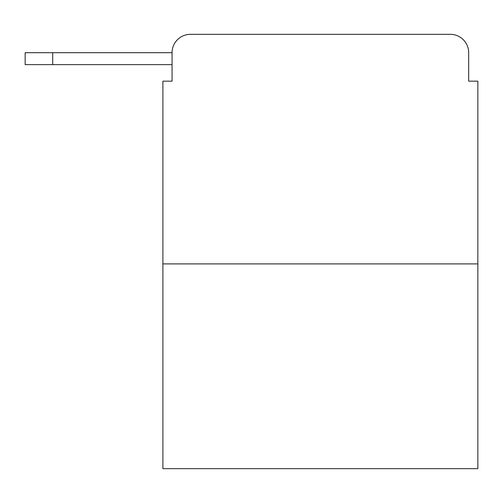 <?xml version="1.0" encoding="UTF-8"?>
<svg xmlns="http://www.w3.org/2000/svg" width="503" height="503" viewBox="0 0 503 503"><rect width="100%" height="100%" fill="white"/><g stroke="black" fill="none" stroke-linecap="round" stroke-linejoin="round"><path stroke-width="0.75" d="M172.07 52.696L172.07 81.165L172.07 64.636L25.15 64.636L25.15 52.696L172.07 52.696A18.366 18.366 0 0 1 190.436 34.33L248.746 34.33M477.85 263.899L162.89 263.899L162.89 468.67L477.85 468.67L477.85 81.165L468.67 81.165L468.67 52.696A18.366 18.366 0 0 0 450.304 34.33L190.436 34.33M162.89 263.899L162.89 81.165L172.07 81.165M391.994 34.33L450.304 34.33M468.67 81.165L468.67 52.696M52.696 52.696L52.696 64.636"/></g></svg>
